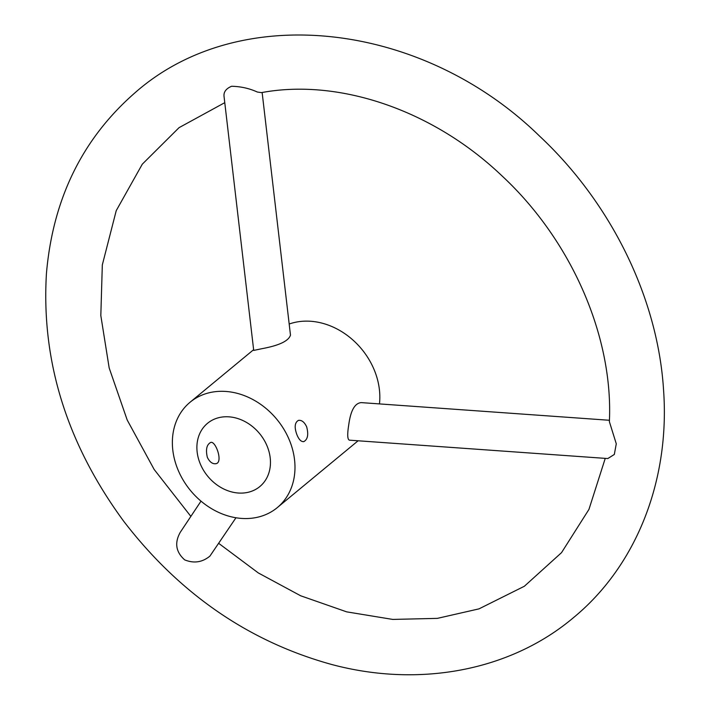 <?xml version="1.0" encoding="UTF-8"?>
<svg xmlns="http://www.w3.org/2000/svg" width="710" height="710" viewBox="0 0 710 710"><rect width="100%" height="100%" fill="white"/><g stroke="black" fill="none" stroke-linecap="round" stroke-linejoin="round"><path stroke-width="1.06" d="M296.957 434.831C298.945 439.65 301.226 441.913 303.8 441.611C307.732 439.463 308.69 434.538 306.658 426.817C304.395 422.059 301.661 419.921 298.457 420.382C294.694 422.494 294.188 427.305 296.957 434.831M218.707 417.693A41.038 33.574 50.4 0 1 263.934 439.747A41.038 33.574 50.4 0 1 259.833 486.554A41.038 33.574 50.4 0 1 207.808 476.33A41.038 33.574 50.4 0 1 207.524 423.311A41.038 33.574 50.4 0 1 218.707 417.693M207.347 457.364C205.563 449.59 206.663 444.62 210.666 442.454C215.671 440.484 223.348 462.529 216.009 463.674C212.592 464.207 209.707 462.095 207.347 457.364M379.468 403.91A68.391 55.957 -129.6 0 0 352.684 339.815A68.391 55.957 -129.6 0 0 289.183 324.026M177.669 469.008A68.391 55.957 -129.6 0 0 277.264 507.632A68.391 55.957 -129.6 0 0 276.793 419.273A68.391 55.957 -129.6 0 0 190.094 402.224A68.391 55.957 -129.6 0 0 177.669 469.008M609.428 420.276L361.248 402.614C354.822 403.147 350.66 410.531 348.752 424.766C347.208 434.334 347.421 439.463 349.4 440.164L607.831 458.553L614.319 454.453L616.28 443.803L609.375 421.678C613.387 336.913 571.727 240.601 501.881 175.778C432.878 109.908 338.652 78.189 261.44 92.628L257.331 92.034C249.485 88.422 240.903 86.496 231.593 86.256C226.082 88.617 223.561 91.972 224.032 96.329L253.71 350.42L262.238 348.628C279.252 345.45 288.668 340.951 290.479 335.129L262.141 92.513M201.01 501.145L180.304 532.243C174.358 542.804 175.823 552.016 184.698 559.879C193.928 563.607 202.332 562.347 209.911 556.107L235.96 517.767M277.264 507.632L358.097 440.786M190.094 402.224L253.621 349.684M605.248 458.367L588.945 509.416L561.53 552.646L524.353 586.265L478.993 608.869L437.333 618.375L392.736 619.422L346.658 611.851L300.667 595.779L258.316 572.943L218.849 543.461M190.857 516.392L154.168 469.479L127.188 419.983L109.18 367.975L100.82 315.577L102.32 264.91L116.236 210.639L142.293 164.188L179.035 127.667L224.768 102.666M539.387 135.938C611.15 202.953 657.877 298.129 663.566 390.074C670.045 479.995 636.71 565.701 573.378 617.735C510.366 670.835 419.459 687.875 331.907 664.551C249.059 641.725 179.674 593.986 123.771 521.326C66.944 443.927 41.162 361.328 46.434 273.527C52.833 199.377 82.032 139.409 134.039 93.622C238.782 0.106 422.246 21.593 539.387 135.938"/></g></svg>
